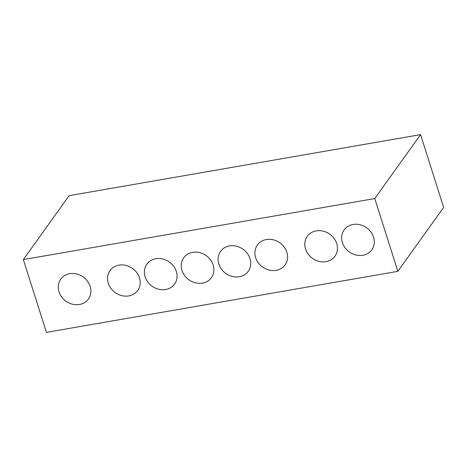 <?xml version="1.0" encoding="UTF-8"?>
<svg xmlns="http://www.w3.org/2000/svg" width="467" height="467" viewBox="0 0 467 467"><rect width="100%" height="100%" fill="white"/><g stroke="black" fill="none" stroke-linecap="round" stroke-linejoin="round"><path stroke-width="0.7" d="M90.16 286.382A17.046 14.856 -144.4 0 0 76.646 273.971A17.046 14.856 -144.4 0 0 60.716 279.167A17.046 14.856 -144.4 0 0 58.982 291.799A17.046 14.856 -144.4 0 0 72.496 304.21A17.046 14.856 -144.4 0 0 88.426 299.014A17.046 14.856 -144.4 0 0 90.16 286.382M139.47 277.818A17.046 14.856 -144.4 0 0 125.956 265.408A17.046 14.856 -144.4 0 0 110.031 270.603A17.046 14.856 -144.4 0 0 108.297 283.236A17.046 14.856 -144.4 0 0 121.811 295.646A17.046 14.856 -144.4 0 0 137.742 290.451A17.046 14.856 -144.4 0 0 139.47 277.818M176.316 271.42A17.046 14.856 -144.4 0 0 162.802 259.01A17.046 14.856 -144.4 0 0 146.871 264.205A17.046 14.856 -144.4 0 0 145.138 276.832A17.046 14.856 -144.4 0 0 158.652 289.248A17.046 14.856 -144.4 0 0 174.582 284.053A17.046 14.856 -144.4 0 0 176.316 271.42M213.156 265.022A17.046 14.856 -144.4 0 0 199.642 252.606A17.046 14.856 -144.4 0 0 183.712 257.807A17.046 14.856 -144.4 0 0 181.984 270.434A17.046 14.856 -144.4 0 0 195.498 282.85A17.046 14.856 -144.4 0 0 211.423 277.655A17.046 14.856 -144.4 0 0 213.156 265.022M249.997 258.625A17.046 14.856 -144.4 0 0 236.483 246.208A17.046 14.856 -144.4 0 0 220.558 251.404A17.046 14.856 -144.4 0 0 218.825 264.036A17.046 14.856 -144.4 0 0 232.338 276.452A17.046 14.856 -144.4 0 0 248.269 271.251A17.046 14.856 -144.4 0 0 249.997 258.625M286.843 252.227A17.046 14.856 -144.4 0 0 273.329 239.81A17.046 14.856 -144.4 0 0 257.399 245.006A17.046 14.856 -144.4 0 0 255.665 257.638A17.046 14.856 -144.4 0 0 269.185 270.049A17.046 14.856 -144.4 0 0 285.109 264.853A17.046 14.856 -144.4 0 0 286.843 252.227M336.725 243.564A17.046 14.856 -144.4 0 0 323.205 231.147A17.046 14.856 -144.4 0 0 307.28 236.343A17.046 14.856 -144.4 0 0 305.546 248.975A17.046 14.856 -144.4 0 0 319.06 261.386A17.046 14.856 -144.4 0 0 334.991 256.19A17.046 14.856 -144.4 0 0 336.725 243.564M373.565 237.16A17.046 14.856 -144.4 0 0 360.051 224.75A17.046 14.856 -144.4 0 0 344.121 229.945A17.046 14.856 -144.4 0 0 342.393 242.577A17.046 14.856 -144.4 0 0 355.907 254.988A17.046 14.856 -144.4 0 0 371.831 249.792A17.046 14.856 -144.4 0 0 373.565 237.16M69.139 195.661L420.563 134.624L374.773 198.557L23.35 259.588L69.139 195.661M374.773 198.557L397.861 271.339L443.65 207.412L420.563 134.624M397.861 271.339L46.437 332.376L23.35 259.588"/></g></svg>
